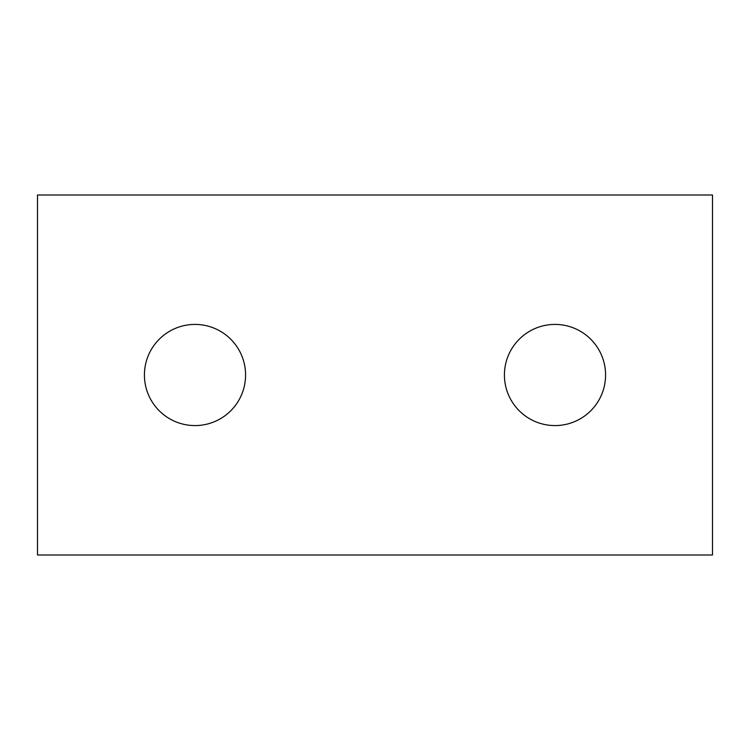 <?xml version="1.0" encoding="UTF-8"?>
<svg xmlns="http://www.w3.org/2000/svg" width="750" height="750" viewBox="0 0 750 750"><rect width="100%" height="100%" fill="white"/><g stroke="black" fill="none" stroke-linecap="round" stroke-linejoin="round"><path stroke-width="1.12" d="M245.578 375A50.578 50.578 0 0 1 195 425.578A50.578 50.578 0 0 1 144.422 375A50.578 50.578 0 0 1 195 324.422A50.578 50.578 0 0 1 245.578 375M712.5 555L37.5 555L37.5 195L712.5 195L712.5 555M605.578 375A50.578 50.578 0 0 1 555 425.578A50.578 50.578 0 0 1 504.422 375A50.578 50.578 0 0 1 555 324.422A50.578 50.578 0 0 1 605.578 375"/></g></svg>
